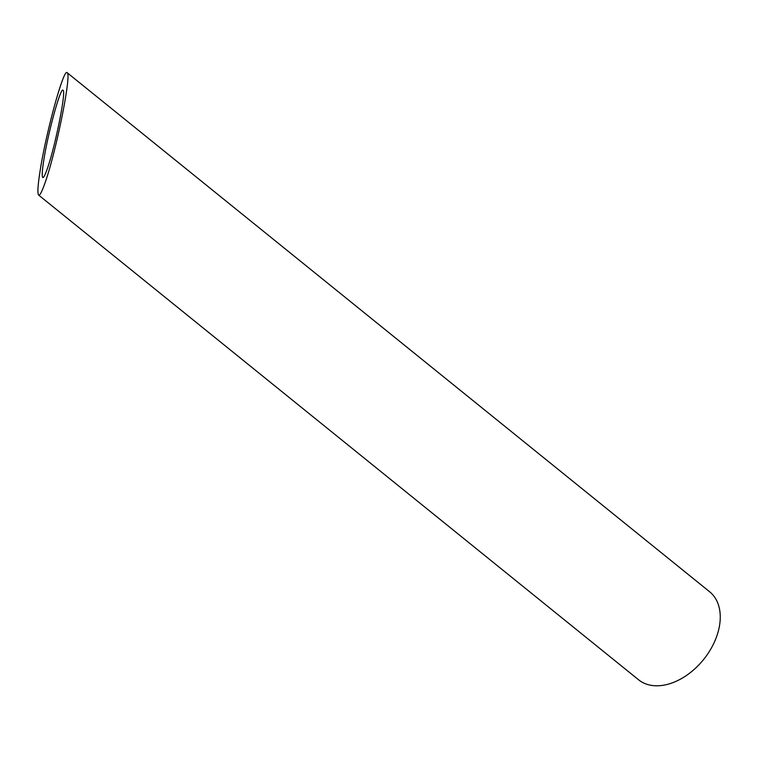 <?xml version="1.0" encoding="UTF-8"?>
<svg xmlns="http://www.w3.org/2000/svg" width="758" height="758" viewBox="0 0 758 758"><rect width="100%" height="100%" fill="white"/><g stroke="black" fill="none" stroke-linecap="round" stroke-linejoin="round"><path stroke-width="1.14" d="M43.784 160.251C42.145 170.664 41.794 176.406 42.732 177.486C43.566 178.007 45.092 175.089 47.318 168.721C55.201 146.692 66.42 90.837 63.056 90.297C60.735 86.545 48.029 132.641 43.784 160.251M67.159 72.711L709.649 591.78A56.556 37.843 128.9 0 1 714.055 642.822A56.556 37.843 128.9 0 1 666.282 684.663A56.556 37.843 128.9 0 1 638.568 679.774L38.63 195.081C39.804 195.81 41.946 191.708 45.063 182.782C56.139 151.856 71.877 73.46 67.159 72.711C63.89 67.443 46.067 132.129 40.108 170.882C37.805 185.492 37.313 193.565 38.63 195.081"/></g></svg>
